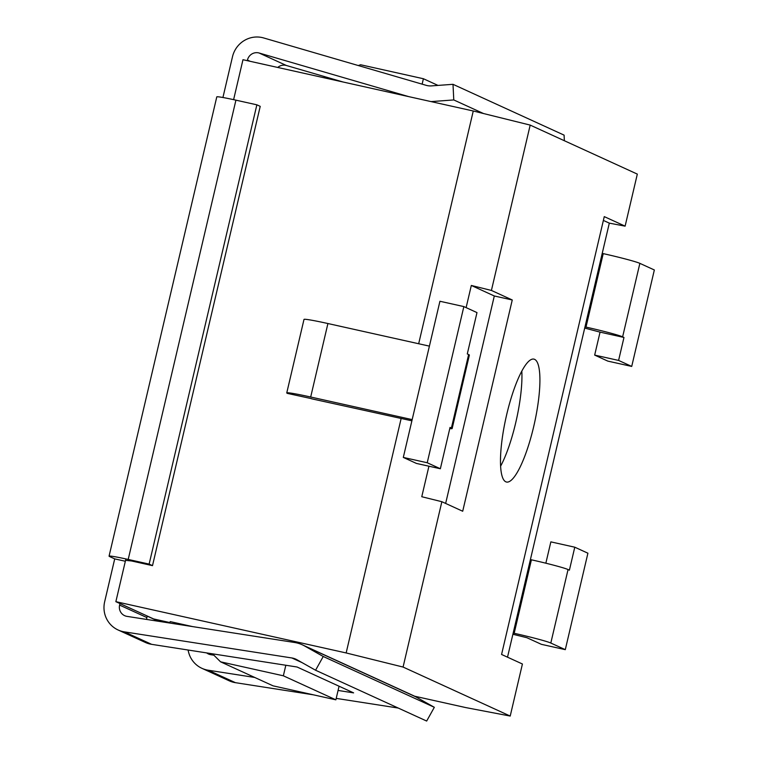 <?xml version="1.0" encoding="UTF-8"?>
<svg xmlns="http://www.w3.org/2000/svg" width="759" height="759" viewBox="0 0 759 759"><rect width="100%" height="100%" fill="white"/><g stroke="black" fill="none" stroke-linecap="round" stroke-linejoin="round"><path stroke-width="1.14" d="M109.068 556.148A25.189 1.205 13.2 0 1 128.205 559.44L235.926 100.16A25.189 1.205 13.2 0 0 216.789 96.867L109.068 556.148A25.189 1.205 13.2 0 0 109.666 556.575L114.713 558.89L104.657 601.754A25.189 24.478 -65.4 0 0 118.11 629.989A25.189 24.478 -65.4 0 0 124.353 631.858L291.883 657.968A15.74 15.303 114.6 0 1 296.911 659.713L315.573 670.235L323.239 656.488L304.577 645.966A31.489 30.607 -65.4 0 0 302.338 644.827A31.489 30.607 -65.4 0 0 294.53 642.484L127 616.374A9.45 9.184 114.6 0 1 119.609 605.084L119.969 603.547L115.861 601.669L125.681 559.819M431.017 101.583A31.489 30.607 -65.4 0 0 432.269 101.516L453.778 99.941L453 84.315L431.492 85.89A15.74 15.303 114.6 0 1 426.197 85.34L263.658 37.95A25.189 24.478 -65.4 0 0 232.491 56.735L222.928 97.503M147.208 616.128L158.46 621.279M342.907 81.963L286.399 65.492A9.45 9.184 -65.4 0 0 277.756 67.456M233.611 99.647L242.975 59.714L473.265 110.994L530.19 125.093L637.323 174.105L625.112 226.154L604.268 216.619L501.576 654.467L522.42 664.002L510.209 716.06L465.457 707.521L414.556 696.193M169.959 622.589L153.631 618.946L119.969 603.547M564.364 140.728L564.089 135.13L453 84.315M188.128 650.027A25.189 24.478 -65.4 0 0 201.932 668.328L229.199 680.804A25.189 24.478 -65.4 0 0 235.442 682.673L313.476 694.836M336.209 698.384L398.238 708.052M315.573 670.235L426.662 721.05L434.328 707.303L415.666 696.781A31.489 30.607 -65.4 0 0 413.427 695.642L302.338 644.827M247.301 60.682L247.443 60.065A9.45 9.184 114.6 0 1 259.132 53.016L408.598 96.592M146.629 619.429A9.45 9.184 -65.4 0 1 146.876 617.551L147.237 616.023M128.205 559.44L149.134 564.098L152.502 565.645L131.573 560.977L125.558 560.341M168.071 622.162L169.874 622.987M192.577 626.592L170.196 621.612L169.855 623.054M285.83 665.254L283.354 675.804L220.556 661.82L273.069 685.842L335.876 699.826L339.064 686.212M358.314 65.549L360.591 64.752L423.399 78.737L422.127 84.154M438.009 85.416L423.399 78.737M283.354 675.804L335.876 699.826M323.714 77.693L325.772 76.972M220.556 661.82L212.501 653.822M510.209 716.06L403.076 667.057L346.151 652.949L401.16 418.427M115.861 601.669L346.151 652.949M512.885 634.268L526.888 637.702L541.366 644.325L565.294 649.657L550.816 643.034A31.489 1.499 -166.8 0 0 514.175 633.291L531.414 559.81L530.408 559.582M513.169 633.072L514.175 633.291M531.414 559.81A31.489 1.499 13.2 0 1 568.055 569.544L569.402 570.161L574.781 547.201L587.912 553.207L565.294 649.657M584.705 328.078L600.056 332.129L594.667 355.098L607.798 361.104L631.716 366.426L618.594 360.421L623.974 337.461L600.056 332.129M545.854 563.197L550.854 541.869L574.781 547.201M584.99 326.882L585.995 327.101A31.489 1.499 -166.8 0 1 622.627 336.844L623.974 337.461M585.995 327.101L603.225 253.62A31.489 1.499 13.2 0 1 639.865 263.354L654.343 269.976L631.716 366.426M603.225 253.62L602.219 253.392M618.594 360.421L594.667 355.098M507.515 657.19L609.316 223.137L625.112 226.154M530.19 125.093L491.415 290.441L512.259 299.976L494.308 295.982L471.32 285.46L491.415 290.441M428.93 466.206L421.767 496.728L441.861 501.708L403.076 667.057M441.861 501.708L462.705 511.243L512.259 299.976M534.564 359.339A62.969 14.497 102.6 0 0 533.89 359.111A62.969 14.497 102.6 0 0 506.386 415.923A62.969 14.497 102.6 0 0 505.836 481.813A62.969 14.497 102.6 0 0 506.519 482.041A62.969 14.497 102.6 0 0 534.013 425.23A62.969 14.497 102.6 0 0 534.564 359.339M466.121 307.632L471.32 285.46M418.674 343.742L473.265 110.994M445.647 503.445L494.308 295.982M609.316 223.137L603.377 220.423M412.165 419.613L310.687 397.014A31.489 1.499 -166.8 0 0 286.76 392.906A31.489 1.499 -166.8 0 0 287.443 393.409L311.399 398.627M286.76 392.906L303.998 319.425A31.489 1.499 13.2 0 1 327.916 323.533L429.404 346.132M449.774 428.588A31.489 1.499 -166.8 0 0 452.146 428.56L469.375 355.079A31.489 1.499 13.2 0 0 468.635 354.548L467.288 353.931L476.984 312.594L463.853 306.589L439.926 301.266L403.304 457.421L416.425 463.426L440.353 468.749L427.222 462.743L463.853 306.589M311.37 398.741L411.881 420.818M452.146 428.56A31.489 1.499 -166.8 0 0 451.396 428.038L450.049 427.421L440.353 468.749M427.222 462.743L403.304 457.421M500.646 466.121A62.969 14.497 102.6 0 0 521.812 371.047M114.713 558.89L125.339 561.252M235.926 100.16L256.865 104.818L260.223 106.355L152.502 565.645M149.134 564.098L256.865 104.818M483.464 113.518L453.778 99.941M206.676 652.911A9.45 9.184 -65.4 0 0 210.822 654.713L213.886 655.197M338.068 690.443L353.609 692.872L297.054 667L151.62 644.334A25.189 24.478 114.6 0 1 145.377 642.456L118.11 629.989M201.932 668.328A25.189 24.478 -65.4 0 0 208.175 670.206L254.398 677.408M434.328 707.303L323.239 656.488M250.195 61.327L247.443 60.065M146.876 617.551L119.609 605.084M550.816 643.034L568.055 569.544M622.627 336.844L639.865 263.354M310.687 397.014L327.916 323.533M468.635 354.548L451.396 428.038M286.399 65.492L259.132 53.016M433.75 102.19L432.269 101.516M235.442 682.673L208.175 670.206M302.129 662.654L291.883 657.968M151.62 644.334L124.353 631.858M415.666 696.781L304.577 645.966"/></g></svg>
